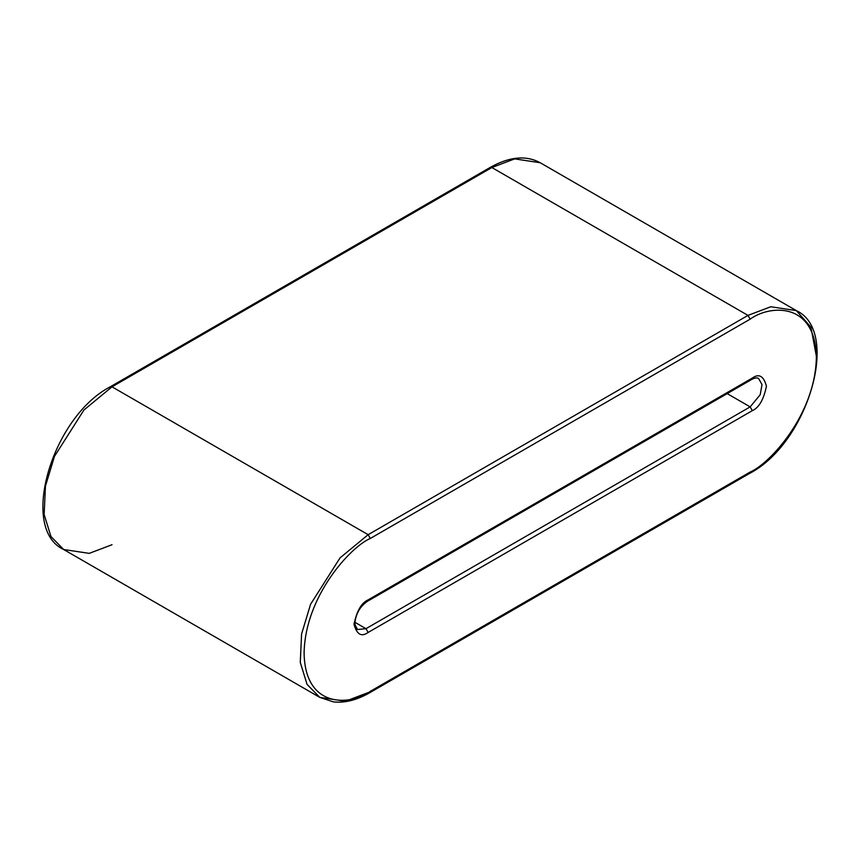 <?xml version="1.0" encoding="UTF-8"?>
<svg xmlns="http://www.w3.org/2000/svg" width="860" height="860" viewBox="0 0 860 860"><rect width="100%" height="100%" fill="white"/><g stroke="black" fill="none" stroke-linecap="round" stroke-linejoin="round"><path stroke-width="1.29" d="M750.157 406.877L727.184 393.611L750.157 406.877L760.208 394.729L762.003 384.581L758.595 378.475L762.003 384.581L760.208 394.729L750.157 406.877L752.328 410.639L368.144 632.444C361.469 637.217 356.771 634.508 354.03 624.295C356.771 610.933 361.469 602.785 368.144 599.861L752.328 378.056C758.993 373.272 763.701 375.992 766.432 386.204C763.701 399.567 758.993 407.715 752.328 410.639C758.993 407.715 763.701 399.567 766.432 386.204C763.701 375.992 758.993 373.272 752.328 378.056L368.144 599.861L367.5 601.269L368.144 599.861C361.469 602.785 356.771 610.933 354.03 624.295C356.771 634.508 361.469 637.217 368.144 632.444L365.973 628.682L750.157 406.877L365.973 628.682L354.943 622.317L365.973 628.682L357.523 629.52L365.973 628.682L368.144 632.444L752.328 410.639L750.157 406.877M112.015 386.828L368.144 534.694L747.985 315.394L491.856 167.528L112.015 386.828L83.947 409.994L54.449 456.423L45.462 486.104L44.139 514.506L50.944 536.522L63.672 549.519L50.944 536.522L44.139 514.506L45.462 486.104L54.449 456.423L83.947 409.994L112.015 386.828L491.856 167.528L747.985 315.394L770.775 306.751L796.328 310.611L770.775 306.751L747.985 315.394L368.144 534.694L112.015 386.828L110.478 386.677L112.015 386.828M370.305 691.343L750.157 472.043C769.517 463.938 815.452 414.477 816.355 357.373C815.452 301.322 769.517 304.902 750.157 319.157L370.305 538.457C350.944 546.562 305.01 596.023 304.107 653.127C305.01 709.178 350.944 705.598 370.305 691.343C350.944 705.598 305.01 709.178 304.107 653.127C305.01 596.023 350.944 546.562 370.305 538.457L368.144 534.694L340.065 557.861L310.567 604.29L301.591 633.981L300.269 662.372L307.063 684.399L319.791 697.385L307.063 684.399L300.269 662.372L301.591 633.981L310.567 604.29L340.065 557.861L368.144 534.694L370.305 538.457L750.157 319.157L747.985 315.394L750.157 319.157C769.517 304.902 815.452 301.322 816.355 357.373C815.452 414.477 769.517 463.938 750.157 472.043L370.305 691.343L369.671 692.751L370.305 691.343M319.791 697.385L333.282 701.857C344.634 703.179 356.76 700.147 369.671 692.751L368.144 692.601L345.344 701.244L319.791 697.385L63.672 549.519L89.225 553.367L112.015 544.724M109.844 388.075L110.478 386.677L490.329 167.367C509.464 156.638 526.083 155.09 540.209 162.733L514.656 158.885L491.856 167.528L490.329 167.367L491.856 167.528L514.656 158.885L540.209 162.733L796.328 310.611L810.937 327.198L816.344 356.137M354.073 622.962L357.523 629.52C355.9 628.843 355.04 626.51 354.933 622.543C356.094 613.255 360.286 606.171 367.5 601.269L751.694 379.464L752.328 378.056L751.694 379.464L750.157 379.303M369.671 692.751L749.522 473.452L750.157 472.043L749.522 473.452L747.985 473.29M110.478 386.677C52.062 416.745 18.877 528.932 63.672 549.519M751.694 379.464C754.79 377.819 757.09 377.486 758.595 378.475M749.522 473.452C807.938 443.384 841.123 331.186 796.328 310.611"/></g></svg>
